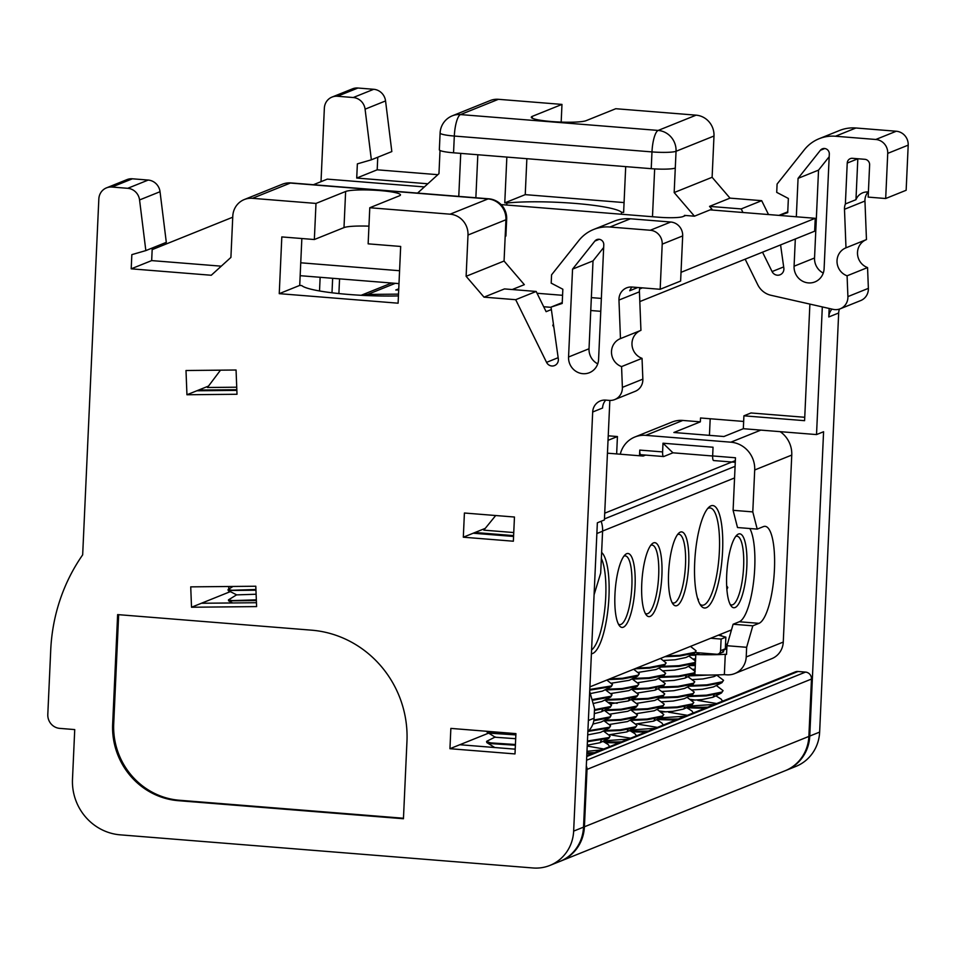 <?xml version="1.0" encoding="UTF-8"?>
<svg xmlns="http://www.w3.org/2000/svg" width="956" height="956" viewBox="0 0 956 956"><rect width="100%" height="100%" fill="white"/><g stroke="black" fill="none" stroke-linecap="round" stroke-linejoin="round"><path stroke-width="1.43" d="M663.595 456.538A5.21 1.374 -85.4 0 1 662.604 451.913L639.767 450.085A5.21 1.374 94.6 0 0 640.759 454.698L663.595 456.538A5.21 1.374 -85.4 0 0 663.775 456.502L672.952 452.809L662.998 443.214L713.045 447.229L712.65 455.928L735.475 457.769L733.097 510.313L752.79 511.902L757.212 529.11L763.39 526.625A48.792 12.882 -85.4 0 1 765.099 526.338A48.792 12.882 -85.4 0 1 774.432 569.657A48.792 12.882 -85.4 0 1 758.992 623.336L752.814 625.822L746.648 647.296L746.206 656.975L783.263 642.062L791.759 455.068A26.027 24.892 -111.9 0 0 780.156 431.658M749.815 528.513A48.792 12.882 -85.4 0 1 754.726 568.067A48.792 12.882 -85.4 0 1 739.287 621.759L733.109 624.244L726.942 645.718L746.648 647.296M779.331 215.423L787.72 212.65L788.365 198.466L776.714 192.359L777.097 184.042L804.366 149.745A39.041 37.332 68.1 0 1 819.125 138.716A39.041 37.332 68.1 0 1 835.46 136.242L875.804 139.48A13.014 12.44 68.1 0 1 887.73 153.378L885.686 198.513L868.168 197.103L869.625 164.862A5.21 4.983 -111.9 0 0 864.857 159.305L852.477 158.314A5.21 4.983 -111.9 0 0 847.231 163.07L845.379 203.951A13.014 12.44 -111.9 0 0 844.483 209.28L845.988 247.819A14.961 14.316 -111.9 0 0 845.833 247.891A14.961 14.316 -111.9 0 0 837.026 262.004A14.961 14.316 -111.9 0 0 847.088 275.806L847.9 296.599A13.014 12.44 68.1 0 1 840.252 308.788L860.723 300.554A13.014 12.44 -111.9 0 0 868.371 288.354L867.558 267.572A14.961 14.316 68.1 0 1 857.508 253.854A14.961 14.316 68.1 0 1 866.136 239.717M840.252 308.788A13.014 12.44 68.1 0 1 833.07 309.35L770.93 295.273A19.514 18.666 68.1 0 1 757.726 284.697L745.154 259.172M762.518 252.181L772.078 271.576A6.501 6.226 -111.9 0 0 783.836 268.05L780.574 244.915M694.976 672.737L694.881 674.876A59.858 7.54 2.6 0 0 724.361 674.637L726.56 674.805A19.514 18.666 -111.9 0 0 734.734 673.574A19.514 18.666 -111.9 0 0 746.206 656.975M726.942 645.718L726.548 654.418L725.281 654.322A59.858 7.54 -177.4 0 1 695.801 654.573L699.935 652.9M725.281 649.339L726.811 648.73M695.801 654.573L695.526 660.572M695.442 662.424L695.06 670.885M725.281 654.322L724.361 674.637M768.516 214.55L761.681 200.676L730.002 198.131L709.531 206.376L711.909 209.149L694.45 216.187L684.436 215.387L684.412 215.996M730.002 198.131L712.112 177.29L674.171 192.55L694.45 216.187M417.581 193.088L438.959 173.669L440.023 150.474M712.112 177.29L713.989 136.015A19.514 18.666 -111.9 0 0 696.099 115.162L615.772 108.721L586.136 120.659A27.975 3.525 2.6 0 1 555.317 121.806A27.975 3.525 2.6 0 1 531.285 117.23A27.975 3.525 2.6 0 1 532.337 116.333L532.253 118.209M460.732 153.39L458.772 196.398M651.227 168.674L453.55 152.805L454.315 136.051L651.98 151.908L651.227 168.674A19.514 2.462 2.6 0 0 675.283 168.053L674.171 192.55M652.482 216.737L654.657 168.913M624.065 202.576L525.238 194.642L504.768 202.875L506.859 203.042A65.068 8.186 -177.4 0 1 574.783 203.389A65.068 8.186 -177.4 0 1 621.52 212.256L623.623 212.423L625.702 166.631M506.847 157.083L504.768 202.875M525.238 194.642L526.864 158.696M796.324 216.785L798.069 178.354L820.391 150.283A5.21 4.983 68.1 0 1 829.306 154.047L824.108 268.636A15.619 14.938 68.1 0 1 814.93 281.912A15.619 14.938 68.1 0 1 794.077 266.222L795.32 238.976M608.231 435.805L617.433 436.545L616.644 453.909M743.66 421.441L700.521 417.975L700.342 421.847L673.872 432.494L723.919 436.522L743.326 428.706L743.911 415.812L750.974 412.968L804.749 417.282M339.559 278.853L338.89 293.564M785.593 770.56A40.343 38.575 -111.9 0 0 786.035 770.381A40.343 38.575 -111.9 0 0 809.756 736.072L823.582 431.742L816.52 434.574L743.326 428.706M734.734 673.574L771.791 658.66A19.514 18.666 -111.9 0 0 783.263 642.062M700.342 421.847L682.835 420.437A26.027 24.892 -111.9 0 0 671.937 422.086L634.88 437A26.027 24.892 -111.9 0 0 620.277 454.208M829.175 308.465L828.792 316.962A13.014 12.44 68.1 0 1 831.935 309.099M752.79 511.902L754.702 469.982A26.027 24.892 -111.9 0 0 730.85 442.186L645.778 435.35A26.027 24.892 -111.9 0 0 634.88 437M857.831 158.744A5.21 4.983 -111.9 0 0 857.819 158.804L855.967 199.685A13.014 12.44 68.1 0 1 868.168 191.989L868.395 192.013M398.509 294.137L367.678 294.436A26.027 24.892 -111.9 0 0 361.476 295.308M709.436 435.35L710.188 418.752M662.604 451.913L662.998 443.214M712.65 455.928A5.21 1.374 94.6 0 0 713.642 460.553A5.21 1.374 94.6 0 0 713.821 460.517M398.748 288.808L395.784 290.003L398.7 289.979M885.686 198.513L906.145 190.268L908.2 145.133A13.014 12.44 -111.9 0 0 896.274 131.235L855.931 127.996A39.041 37.332 -111.9 0 0 839.595 130.47L819.125 138.716M845.988 247.819L866.459 239.586L864.953 201.035A13.014 12.44 68.1 0 1 868.132 191.989M786.035 770.381L795.918 766.401A40.343 38.575 -111.9 0 0 819.639 732.093L838.675 312.994A13.014 12.44 68.1 0 1 839.452 309.075M371.358 159.807L391.829 151.574L385.555 100.93A13.014 12.44 -111.9 0 0 373.712 89.29L357.926 88.024A13.014 12.44 -111.9 0 0 352.477 88.848L332.007 97.082A13.014 12.44 68.1 0 1 337.456 96.257L353.242 97.524A13.014 12.44 68.1 0 1 365.084 109.175L371.358 159.807L357.365 163.87L356.719 178.055L427.858 183.767M437.848 174.685L377.19 169.81L377.763 157.238M561.172 122.093L561.973 104.407L498.423 99.305A19.514 18.666 -111.9 0 0 490.261 100.535L452.319 115.807A19.514 19.514 0 0 0 440.107 133.027A19.514 2.462 -177.4 0 0 454.315 136.051A19.514 5.15 -85.4 0 1 460.481 114.577A19.514 18.666 -111.9 0 0 452.319 115.807M829.187 156.724L818.539 170.12L814.548 257.989A15.619 14.938 -111.9 0 0 823.259 273.069M639.767 450.085L639.504 455.749M787.756 211.826L778.913 215.387M761.681 200.676L741.211 208.922L742.979 212.495M709.531 206.376L741.211 208.922M440.107 133.027L439.342 149.793A19.514 2.462 2.6 0 0 453.55 152.805M561.973 104.407L532.337 116.333M377.19 169.81L356.719 178.055M321.013 181.664L324.359 108.148A13.014 12.44 68.1 0 1 332.007 97.082M319.519 290.971L320.14 277.288M822.315 306.912L816.52 434.574M867.558 267.572L847.088 275.806M845.379 203.951L855.967 199.685M818.539 170.12L798.069 178.354M733.097 510.313L737.506 527.533L757.212 529.11M672.952 452.809L712.638 456M733.109 624.244L752.814 625.822M608.028 440.334L617.433 436.545M332.652 278.292L331.995 292.787M743.911 415.812L804.593 420.676L809.887 304.104M477.821 154.752L475.861 197.773M506.859 203.042L506.764 205.038M621.52 212.256L621.436 214.24M484.011 297.149L466.122 276.296L467.998 235.033A19.514 18.666 -111.9 0 0 450.109 214.18L369.781 207.739L368.144 243.84L400.672 246.457L398.102 303.195L279.248 293.659L281.817 236.921L314.345 239.526L315.994 203.425L252.432 198.322A19.514 18.666 -111.9 0 0 244.27 199.553A19.514 18.666 -111.9 0 0 232.786 216.152L230.91 257.415L211.264 275.256L131.199 268.827L131.844 254.643L145.838 250.591L139.564 199.947A13.014 12.44 -111.9 0 0 127.722 188.308L111.936 187.041A13.014 12.44 -111.9 0 0 98.838 198.932L82.67 554.85A182.895 174.9 -111.9 0 0 50.728 650.008L47.8 714.479A13.014 12.44 -111.9 0 0 59.726 728.376L74.735 729.583L72.489 779.236A52.054 49.772 -111.9 0 0 120.181 834.839L533.054 867.976A40.343 38.575 -111.9 0 0 549.927 865.419A40.343 38.575 -111.9 0 0 573.648 831.111L592.684 412A13.014 12.44 68.1 0 1 605.781 400.11L609.283 400.397A13.014 12.44 -111.9 0 0 622.38 387.371L621.567 366.59A14.961 14.316 68.1 0 1 611.505 352.776A14.961 14.316 68.1 0 1 620.313 338.663A14.961 14.316 68.1 0 1 620.468 338.603L618.962 300.053A13.014 12.44 68.1 0 1 632.059 287.039L660.166 289.286L662.209 244.15A13.014 12.44 -111.9 0 0 650.283 230.253L609.94 227.014A39.041 37.332 -111.9 0 0 593.604 229.488A39.041 37.332 -111.9 0 0 578.846 240.53L551.576 274.826L551.194 283.131L562.845 289.238L562.2 303.434L551.026 307.115L558.316 358.835A6.501 6.226 68.1 0 1 546.557 362.36L515.69 299.694L484.011 297.149L504.481 288.915L536.161 291.461L546.115 311.668L551.373 309.553M640.616 330.489A14.961 14.316 -111.9 0 0 631.988 344.626A14.961 14.316 -111.9 0 0 642.038 358.345L642.85 379.138A13.014 12.44 68.1 0 1 635.202 391.327L614.732 399.572M466.122 276.296L504.063 261.036L524.33 284.661L512.225 289.537M369.781 207.739L399.429 195.801A27.975 3.525 -177.4 0 0 400.48 194.916A27.975 3.525 -177.4 0 0 376.437 190.328A27.975 3.525 -177.4 0 0 345.63 191.487L343.993 227.6A27.975 3.525 2.6 0 1 368.944 226.154M505.174 236.526L505.939 219.761A19.514 2.462 -177.4 0 0 506.668 219.139L505.903 235.905A19.514 2.462 -177.4 0 1 505.174 236.526L504.063 261.036M279.248 293.659L299.718 285.414L301.809 285.581A65.068 8.186 2.6 0 0 398.425 295.906M301.845 238.522L299.718 285.414M553.524 324.837L552.759 325.148L553.894 327.454M597.739 363.854A15.619 14.938 68.1 0 1 589.027 348.761L593.019 260.892L603.666 247.508M593.604 229.488L614.075 221.254A39.041 37.332 68.1 0 1 630.41 218.781L670.754 222.019A13.014 12.44 68.1 0 1 682.68 235.917L680.624 281.052L660.166 289.286M639.923 287.66A13.014 12.44 -111.9 0 0 639.433 291.819L640.938 330.358L620.468 338.603M230.468 591.68A33.83 3.466 -2.2 0 0 228.938 592.182L201.405 603.26L256.447 602.722M488.791 733.204A33.83 4.254 2.6 0 0 487.357 733.646L459.824 744.724L515.212 749.169M549.927 865.419L559.81 861.452A40.343 38.575 -111.9 0 0 583.53 827.143L597.357 522.801L604.407 519.956L609.844 400.433M592.684 412L602.567 408.033A13.014 12.44 68.1 0 1 605.745 400.11M637.819 287.493L629.741 290.744A13.014 12.44 68.1 0 1 632.024 287.027M191.523 607.239L190.722 586.865L255.802 586.231L256.602 606.594L191.523 607.239L201.405 603.26M449.941 748.703L450.862 728.4L515.917 733.622L514.997 753.926L449.941 748.703L459.824 744.724M587.88 731.531A19.514 18.666 -111.9 0 0 594.094 718.207L594.536 708.527L589.697 691.487M485.278 528.357L463.313 537.2L464.413 513.014L514.459 517.029L513.36 541.216L463.313 537.2M208.516 386.081L186.946 394.756L186.002 370.51L236.06 370.008L237.004 394.266L186.946 394.756M112.653 724.218A71.569 68.438 -111.9 0 0 178.246 800.674L403.444 818.742L406.957 741.378A104.096 99.555 -111.9 0 0 311.548 630.171L117.636 614.6L112.653 724.218L113.716 723.788A71.569 68.438 -111.9 0 0 179.298 800.244L403.468 818.24M572.548 269.138L568.557 357.006A15.619 14.938 -111.9 0 0 589.41 372.697A15.619 14.938 -111.9 0 0 598.587 359.42L603.786 244.82A5.21 4.983 -111.9 0 0 594.871 241.067L572.548 269.138L593.019 260.892M594.082 594.775L600.679 573.122L602.591 531.213A26.027 24.892 -111.9 0 0 601.157 521.271M551.026 307.115L562.236 302.598M515.69 299.694L536.161 291.461M314.345 239.526L343.993 227.6M315.994 203.425L345.63 191.487M131.199 268.827L151.669 260.594L221.266 266.174M152.243 248.01L151.669 260.594M145.838 250.591L166.308 242.346L160.034 191.714A13.014 12.44 68.1 0 0 148.192 180.063L132.406 178.796A13.014 12.44 68.1 0 0 126.957 179.62L106.486 187.866M621.567 366.59L642.038 358.345M118.663 614.684L113.716 723.788M513.575 536.459L473.196 533.221M236.861 390.383L196.828 390.777M236.73 387.204L207.452 387.491L220.501 370.163M734.567 477.94L602.591 531.058M725.556 644.141L727.361 644.284M695.526 652.554L716.653 654.239A3.908 3.728 -111.9 0 0 720.573 650.678L725.341 648.754L722.473 651.896M718.422 635.143L725.867 637.15L721.111 639.074L710.738 638.238M513.754 532.552L483.82 530.15L495.698 515.523M607.442 453.18L643.161 456.048L645.539 455.08M725.867 637.15L725.341 648.754M721.111 639.074L720.573 650.678M720.872 634.163L720.824 635.25M730.958 630.1L730.874 632.059M726.703 574.843A37.081 9.787 -85.4 0 1 736.957 535.025A37.081 9.787 -85.4 0 1 746.827 566.741A37.081 9.787 -85.4 0 1 731.244 606.128A37.081 9.787 -85.4 0 1 726.703 574.843M730.205 604.491A34.488 9.094 94.6 0 0 731.507 604.957A34.488 9.094 94.6 0 0 743.613 566.824A34.488 9.094 94.6 0 0 737.028 536.22A34.488 9.094 94.6 0 0 735.666 536.483M694.701 562.403A51.397 13.563 -85.4 0 1 708.898 507.218A51.397 13.563 -85.4 0 1 722.581 551.182A51.397 13.563 -85.4 0 1 700.987 605.769A51.397 13.563 -85.4 0 1 694.701 562.403M699.947 604.216A48.792 12.882 94.6 0 0 702.242 605.232A48.792 12.882 94.6 0 0 719.378 551.265A48.792 12.882 94.6 0 0 710.045 507.947A48.792 12.882 94.6 0 0 707.631 508.58M668.591 572.919A37.081 9.787 -85.4 0 1 678.832 533.09A37.081 9.787 -85.4 0 1 688.702 564.817A37.081 9.787 -85.4 0 1 673.12 604.204A37.081 9.787 -85.4 0 1 668.591 572.919M672.092 602.567A34.488 9.094 94.6 0 0 673.383 603.033A34.488 9.094 94.6 0 0 685.5 564.9A34.488 9.094 94.6 0 0 678.903 534.296A34.488 9.094 94.6 0 0 677.553 534.559M641.763 583.71A37.081 9.787 -85.4 0 1 652.004 543.892A37.081 9.787 -85.4 0 1 661.887 575.608A37.081 9.787 -85.4 0 1 646.304 615.007A37.081 9.787 -85.4 0 1 641.763 583.71M645.264 613.358A34.488 9.094 94.6 0 0 646.567 613.836A34.488 9.094 94.6 0 0 658.672 575.691A34.488 9.094 94.6 0 0 652.076 545.087A34.488 9.094 94.6 0 0 650.725 545.35M614.947 594.513A37.081 9.787 -85.4 0 1 625.188 554.683A37.081 9.787 -85.4 0 1 635.059 586.41A37.081 9.787 -85.4 0 1 619.476 625.798A37.081 9.787 -85.4 0 1 614.947 594.513M618.448 624.16A34.488 9.094 94.6 0 0 619.739 624.627A34.488 9.094 94.6 0 0 631.856 586.494A34.488 9.094 94.6 0 0 625.26 555.89A34.488 9.094 94.6 0 0 623.91 556.153M601.623 552.449A51.397 13.563 -85.4 0 1 608.948 596.926A51.397 13.563 -85.4 0 1 591.405 653.773M591.585 649.961A48.792 12.882 94.6 0 0 605.734 597.01A48.792 12.882 94.6 0 0 601.348 558.447M589.9 686.874L731.495 629.885M707.715 707.153A32.528 4.099 -177.4 0 1 687.902 706.926M715.865 695.813L721.147 699.111L722.569 701.178M714.479 704.441L688.009 706.137M716.331 685.5L723.083 690.626L721.469 692.992L706.353 695.872L688.523 696.542M723.083 690.626L721.84 692.096L706.376 695.167L689.945 695.825M716.797 675.187L723.549 680.313L721.935 682.68L706.819 685.56L689.001 686.217M723.549 680.313L722.306 681.783L706.854 684.843L690.411 685.512M709.4 675.056L689.467 675.904M699.661 674.996L690.889 675.187M695.299 665.531L689.933 665.591M695.335 664.826L691.355 664.874M695.777 655.218L690.399 655.266M695.968 654.502L691.821 654.561M726.68 585.873L727.767 587.462L726.895 589.386M727.767 587.462L726.847 588.729M705.277 708.145A39.041 4.911 -177.4 0 1 686.432 707.679M695.61 658.887L693.638 658.971M695.132 669.2L693.172 669.284M717.311 674.924L713.965 676.609L702.971 678.939L692.694 679.597M721.935 682.68L713.499 686.922L702.505 689.252L692.228 689.921M714.144 694.964L713.033 697.235L702.039 699.577L691.762 700.234M690.423 699.398L695.55 700.067M697.832 700.413L716.713 703.532M678.413 718.948A32.528 4.099 -177.4 0 1 658.481 718.721M686.563 707.607L691.857 710.894L693.279 712.973M685.177 716.223L659.162 717.932M687.041 697.294L693.793 702.421L692.168 704.787L677.051 707.667L659.09 708.324M693.793 702.421L692.55 703.891L677.087 706.95L660.512 707.619M687.507 686.97L694.259 692.096L692.646 694.474L677.529 697.354L659.568 698.011M694.259 692.096L693.016 693.578L677.553 696.637L660.978 697.294M687.973 676.657L694.725 681.783L693.112 684.149L677.995 687.029L660.034 687.699M694.725 681.783L693.482 683.253L678.031 686.324L661.444 686.982M688.44 666.344L695.191 671.471L693.578 673.837L678.461 676.717L660.5 677.374M695.191 671.471L693.948 672.94L678.497 676.012L661.922 676.669M688.906 656.019L695.657 661.146L694.044 663.524L678.927 666.404L660.966 667.061M695.657 661.146L694.426 662.628L678.963 665.687L662.389 666.344M690.483 646.387L696.135 650.833L694.51 653.199L679.393 656.079L664.802 656.724M696.135 650.833L694.893 652.303L679.429 655.374L666.643 655.983M697.39 597.667L698.274 600.488M698.478 599.257L698.119 600.033M675.976 719.928A39.041 4.911 -177.4 0 1 657.011 719.462M694.51 653.199L686.085 657.453L675.079 659.783L663.703 660.477M694.044 663.524L685.619 667.766L674.613 670.096L663.237 670.789M686.265 675.808L685.141 678.079L674.147 680.409L662.759 681.102M693.112 684.149L684.675 688.392L673.681 690.734L662.293 691.427M692.646 694.474L684.209 698.717L673.215 701.047L661.827 701.74M684.855 706.747L683.743 709.029L672.737 711.36L661.361 712.053M659.712 711.037L666.26 711.862M668.543 712.196L687.424 715.327M648.419 731.029A32.528 4.099 -177.4 0 1 629.06 730.826M656.569 719.677L661.851 722.975L663.285 725.042M655.183 728.305L630.685 730.002M657.035 709.364L663.787 714.49L662.173 716.857L647.057 719.749L629.729 720.406M663.787 714.49L662.544 715.96L647.093 719.032L631.151 719.689M657.501 699.051L664.253 704.178L662.639 706.544L647.523 709.424L631.068 710.081M664.253 704.178L663.022 705.648L647.559 708.719L631.629 709.376M657.979 688.726L664.731 693.865L663.106 696.231L647.989 699.111L631.534 699.768M664.731 693.865L663.488 695.335L648.025 698.394L632.095 699.051M658.445 678.413L665.197 683.54L663.583 685.906L648.467 688.798L632.012 689.455M665.197 683.54L663.954 685.01L648.491 688.081L632.561 688.738M658.911 668.101L665.663 673.227L664.05 675.593L648.933 678.473L632.478 679.13M665.663 673.227L664.42 674.697L648.969 677.768L633.027 678.425M660.477 658.469L666.129 662.914L664.516 665.28L649.399 668.16L634.808 668.806M666.129 662.914L664.886 664.384L649.435 667.443L636.636 668.065M645.981 732.009A39.041 4.911 -177.4 0 1 631.82 731.77M664.516 665.28L656.079 669.523L638.524 672.355M664.05 675.593L655.613 679.836L638.046 682.668M656.258 687.878L655.147 690.16L637.58 692.992M663.106 696.231L654.681 700.473L637.114 703.305M617.206 703.293L608.614 702.385M662.639 706.544L654.215 710.786L636.648 713.618M654.86 718.828L653.737 721.111L636.254 723.931M638.548 724.278L657.417 727.397M621.603 741.82A32.528 4.099 -177.4 0 1 602.244 741.617M629.741 730.48L635.035 733.766L636.457 735.833M628.367 739.096L603.869 740.804M630.219 720.167L636.971 725.293L635.346 727.659L620.241 730.539L602.913 731.197M636.971 725.293L635.728 726.763L620.265 729.822L604.335 730.48M630.685 709.842L637.437 714.968L635.824 717.347L620.707 720.227L604.252 720.884M637.437 714.968L636.194 716.45L620.731 719.51L604.801 720.167M631.151 699.529L637.903 704.656L636.29 707.022L621.173 709.902L604.718 710.571M637.903 704.656L636.66 706.125L621.209 709.197L605.268 709.854M631.617 689.216L638.369 694.343L636.756 696.709L621.639 699.589L605.184 700.246M638.369 694.343L637.126 695.813L621.675 698.872L605.734 699.529M632.083 678.891L638.835 684.018L637.222 686.396L622.105 689.276L605.65 689.933M638.835 684.018L637.604 685.5L622.141 688.559L606.212 689.216M633.661 669.26L639.313 673.705L637.688 676.071L622.583 678.951L607.98 679.597M639.313 673.705L638.07 675.175L622.607 678.246L609.82 678.856M619.153 742.8A39.041 4.911 -177.4 0 1 604.993 742.561M637.688 676.071L629.263 680.313L611.697 683.146M637.222 686.396L628.797 690.638L611.231 693.47M629.442 698.681L628.319 700.951L610.765 703.783M636.29 707.022L627.853 711.264L610.287 714.096M635.824 717.347L627.387 721.589L609.82 724.421M628.032 729.619L626.921 731.902L609.354 734.734M611.721 735.068L630.602 738.199M594.775 752.623A32.528 4.099 -177.4 0 1 586.912 752.742M602.925 741.27L608.207 744.569L609.641 746.636M601.539 749.898L586.972 751.32M603.391 730.958L610.143 736.084L608.876 738.271L587.414 741.725M610.143 736.084L608.9 737.554L587.45 741.008M603.857 720.645L610.609 725.771L609.342 727.958L588.024 731.4M610.609 725.771L609.366 727.241L588.8 730.647M604.323 710.32L611.075 715.458L609.809 717.633L593.819 720.74M611.075 715.458L609.844 716.928L593.927 720.023M604.801 700.007L611.553 705.134L610.275 707.321L594.453 710.416M611.553 705.134L610.31 706.603L594.477 709.699M605.268 689.694L612.019 694.821L610.741 697.008L592.421 700.282M612.019 694.821L610.776 696.291L592.242 699.577M606.833 680.063L612.485 684.508L611.219 686.683L589.756 690.136M612.485 684.508L611.243 685.978L589.792 689.431M592.338 753.603A39.041 4.911 -177.4 0 1 586.876 753.591M610.872 686.874L602.435 691.116L590.689 693.518M610.406 697.187L601.969 701.429L593.246 703.508M602.615 709.472L601.503 711.754L594.309 713.618M609.462 717.825L601.037 722.067L592.923 724.062M608.996 728.137L600.571 732.38L587.725 734.889M601.205 740.422L600.093 742.704L587.259 745.202M587.211 746.05L603.774 748.99M515.392 745.226L490.703 743.601L486.783 742.561L486.867 741.211L495.292 736.968M515.427 744.509L490.739 742.884L486.556 741.521M515.87 734.901L491.181 733.276L486.998 731.926L487.022 731.292L491.205 732.571L515.893 734.196M515.69 738.701L495.268 737.243L487.261 732.248M515.224 749.026L513.276 749.014M256.363 600.559L228.592 600.846L228.556 599.83L236.67 594.799M256.339 599.842L232.535 600.607L228.424 599.986M255.957 590.211L228.185 590.497L228.149 589.482L233.037 586.446M255.933 589.494L232.129 590.258L228.018 589.637M256.112 594.238L236.67 594.883L228.185 590.497M313.413 184.723L327.31 179.131L424.368 186.922M501.099 204.584L658.803 217.239A19.514 2.462 2.6 0 0 682.859 216.618L685.691 215.482M710.153 209.866L815.241 218.303L681.03 272.329M639.815 301.582L814.655 231.197L815.241 218.303M642.42 287.864L639.624 288.999M601.36 298.427L591.358 297.627M562.57 295.308L537.057 293.265M600.774 311.321L590.772 310.521M551.05 307.33L543.689 306.745M399.572 270.727L300.746 262.792M398.987 283.621L300.16 275.687M152.159 249.636L232.738 217.203M560.252 861.26A40.343 38.575 -111.9 0 0 560.694 861.093A40.343 38.575 -111.9 0 0 584.415 826.785L587.02 769.401A6.501 6.226 -111.9 0 0 586.303 766.055M560.694 861.093L785.151 770.739A40.343 38.575 -111.9 0 0 808.872 736.431L811.489 679.047L587.02 769.401M586.578 760.223L805.526 672.092L798.009 671.494L586.745 756.531M805.526 672.092A6.501 6.226 68.1 0 1 811.489 679.047M586.769 755.838L795.296 671.901A6.501 6.226 68.1 0 1 798.009 671.494M645.778 435.35L682.835 420.437M730.85 442.186L760.845 430.104M367.678 294.436L395.294 283.323M855.931 127.996L835.46 136.242M783.681 266.915L772.078 271.576M713.989 136.015L676.047 151.287A19.514 18.666 -111.9 0 0 658.158 130.434L460.481 114.577L498.423 99.305M675.283 168.053L676.047 151.287A19.514 2.462 2.6 0 1 651.98 151.908A19.514 5.15 -85.4 0 1 658.158 130.434L696.099 115.162M385.555 100.93L365.084 109.175M373.712 89.29L353.242 97.524M357.926 88.024L337.456 96.257M819.639 732.093L809.756 736.072M838.675 312.994L828.792 316.962M868.371 288.354L847.9 296.599M864.953 201.035L844.483 209.28M908.2 145.133L887.73 153.378M896.274 131.235L875.804 139.48M814.548 257.989L794.077 266.222M824.801 148.515L820.391 150.283M754.702 469.982L791.759 455.068M739.287 621.759L758.992 623.336M847.231 163.07L857.819 158.804M622.38 387.371L642.85 379.138M546.557 362.36L558.161 357.687M228.711 586.494L228.807 589.075M228.878 590.856L228.938 592.182M487.417 732.344L487.357 733.646M609.94 227.014L630.41 218.781M467.998 235.033L505.939 219.761A19.514 18.666 -111.9 0 0 488.05 198.92L290.373 183.05A19.514 18.666 -111.9 0 0 282.199 184.281L244.27 199.553M450.109 214.18L488.05 198.92A19.514 5.15 94.6 0 1 488.731 198.8L291.054 182.931A19.514 5.15 94.6 0 0 290.373 183.05L252.432 198.322M139.564 199.947L160.034 191.714M127.722 188.308L148.192 180.063M111.936 187.041L132.406 178.796M573.648 831.111L583.53 827.143M618.962 300.053L639.433 291.819M662.209 244.15L682.68 235.917M650.283 230.253L670.754 222.019M568.557 357.006L589.027 348.761M594.871 241.067L599.281 239.287M179.298 800.244L178.246 800.674M602.591 531.213L596.867 533.52M594.094 718.207L588.37 720.501M198.597 390.072L236.825 389.69M735.092 466.325L604.455 518.917M474.965 532.504L513.611 535.611M604.718 513.193L735.343 460.613M584.415 826.785L808.872 736.431M361.129 295.296L391.601 283.024M713.642 460.553L735.272 462.286M291.054 182.931A19.514 19.514 0 0 0 282.199 184.281M506.668 219.139A19.514 19.514 0 0 0 488.731 198.8M644.691 455.02L642.312 455.976M723.644 651.837L718.279 654M719.772 634.605L722.342 636.194M721.469 692.992L713.033 697.235M693.578 673.837L685.141 678.079M692.168 704.787L683.743 709.029M663.583 685.906L655.147 690.16M662.173 716.857L653.737 721.111M636.756 696.709L628.319 700.951M635.346 727.659L626.921 731.902M609.928 707.5L601.503 711.754M608.53 738.45L600.093 742.704M486.783 742.561L494.802 747.556M228.592 600.846L232.666 602.949"/></g></svg>
